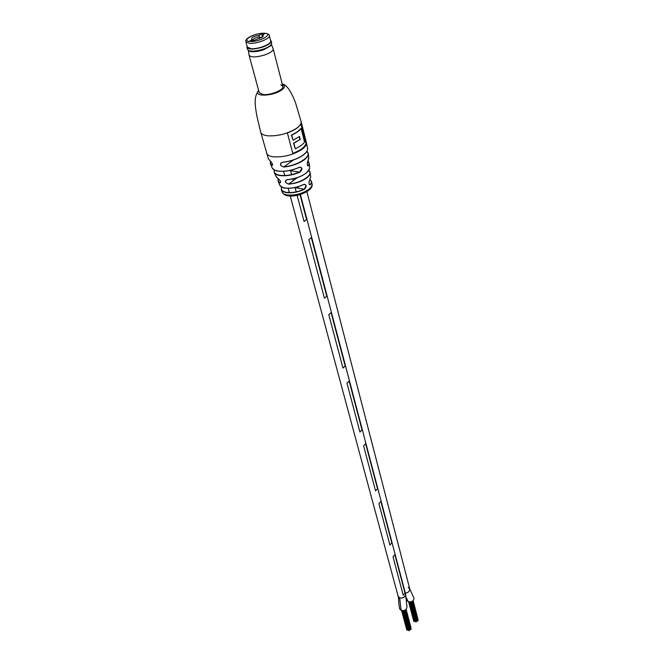 <?xml version="1.0" encoding="UTF-8"?>
<svg xmlns="http://www.w3.org/2000/svg" width="664" height="664" viewBox="0 0 664 664"><rect width="100%" height="100%" fill="white"/><g stroke="black" fill="none" stroke-linecap="round" stroke-linejoin="round"><path stroke-width="1" d="M410.825 627.447L410.867 627.92M409.373 630.211L408.924 630.767L408.816 630.36M411.058 629.049L410.618 629.605L410.51 629.198M407.621 630.036L406.899 629.912M409.821 629.655L409.497 630.236M408.41 630.003L407.688 629.87M410.435 629.364L409.945 629.671M408.675 630.269L408.476 629.837M417.739 618.798L417.805 619.246M416.311 621.521L415.871 622.068L415.764 621.662M417.98 620.375L417.548 620.923L417.44 620.516M414.568 621.355L413.855 621.23M416.751 620.973L416.436 621.545M415.349 621.313L414.643 621.189M417.365 620.682L416.876 620.989M415.631 621.579L415.423 621.147M406.932 606.747L406.949 606.788C406.675 609.776 404.733 610.971 401.106 610.39L399.562 608.714M405.571 594.064L405.588 594.097C404.832 597.285 402.849 598.53 399.637 597.816L398.118 596.222L290.251 196.005M414.004 598.098L414.021 598.156C413.738 601.086 411.804 602.256 408.211 601.675L406.675 600.015M408.236 587.416L409.788 589.034C409.497 591.574 407.995 592.894 405.289 592.985C407.995 592.894 409.497 591.574 409.788 589.034L306.876 191.639M306.594 219.552L300.02 194.627L306.585 219.552L304.079 221.519L297.14 195.357L304.079 221.519M298.319 188.153L297.953 186.775L298.319 188.153M295.837 178.74L295.688 178.176L295.837 178.74M296.219 191.863L295.065 187.514L296.21 191.863M293.247 180.658L292.782 178.923L293.239 180.658M291.637 174.607L290.5 170.316L291.637 174.607M394.889 554.656L393.038 556.805L403.222 595.201L393.038 556.805L394.889 554.656L404.998 593.043L394.889 554.656M380.862 501.428L378.912 503.569L389.926 545.069L378.912 503.569L380.862 501.428L391.793 542.92L380.862 501.428M365.665 443.751L363.606 445.868L375.542 490.862L363.606 445.868L365.665 443.751L377.517 488.729L365.665 443.751M359.946 432.073L362.029 429.965L349.139 381.036L346.957 383.128L359.946 432.073L346.957 383.128L349.139 381.036L362.029 429.957M342.973 368.088L345.18 366.013L331.104 312.595L328.788 314.636L342.973 368.088L328.788 314.636L331.104 312.595L345.18 366.005M311.35 237.604L308.876 239.588L324.43 298.194L308.876 239.588L311.35 237.604L326.771 296.161L311.35 237.604M300.394 194.51L405.588 594.097C406.086 598.231 398.109 599.467 398.118 596.214M326.779 296.161L324.43 298.194M377.517 488.729L375.542 490.862M391.793 542.92L389.926 545.069M405.007 593.052L403.222 595.201M307.955 161.02L309.258 163.601L308.561 165.759C307.142 165.892 306.951 164.282 307.98 160.929L308.735 157.858M309.698 179.886L310.711 177.031L309.69 179.952C308.81 181.82 308.777 183.405 309.573 184.7L310.627 184.65C308.843 184.758 308.536 183.173 309.698 179.886L309.598 180.035M271.427 44.339L273.194 48.846C273.302 50.754 270.63 52.746 265.16 54.813C256.412 57.444 251.05 57.585 249.075 55.22L259.234 92.661L263.268 94.554C270.704 95.375 284.242 89.723 282.856 86.42L280.847 84.867M274.29 169.934C273.535 172.764 275.535 174.566 280.283 175.346C286.35 175.985 292.857 174.848 299.796 171.943L301.746 168.614L300.95 167.336L299.937 167.203M281.652 187.024C280.59 189.796 282.266 191.589 286.682 192.386C292.351 193.008 298.269 191.896 304.444 189.041L305.988 185.712L305.174 184.476L304.253 184.343M306.187 143.963L301.008 123.446C299.588 126.882 295.057 130.044 287.412 132.933L292.807 153.575C300.352 150.686 304.817 147.483 306.187 143.963L300.817 123.944M275.967 176.25L278.008 178.408C280.548 180.782 281.154 182.268 279.826 182.874L278.191 181.313L278.183 178.541M270.123 160.788L268.43 158.962L270.123 160.788C272.447 163.319 273.037 164.88 271.883 165.46L270.431 163.942L270.381 160.995M283.993 167.054C279.992 165.801 279.411 164.232 282.258 162.348L280.781 163.211C280.274 165.319 281.345 166.515 283.984 166.797L283.993 167.054C291.928 166.066 298.609 163.709 304.029 159.991C306.901 157.858 308.337 155.832 308.328 153.932L306.926 151.301M287.039 179.678C294.426 178.998 300.701 176.881 305.863 173.321C308.328 171.445 309.59 169.669 309.648 167.975C307.482 174.059 299.962 177.985 287.08 179.745L285.678 180.434C285.304 182.368 286.358 183.53 288.848 183.92L288.84 184.169C285.03 182.832 284.424 181.33 287.039 179.678L287.13 179.728C296.476 178.716 303.465 175.91 308.096 171.295M279.635 184.858L279.768 185.206C280.482 186.634 282.25 187.572 285.08 188.012C291.006 188.642 297.19 187.455 303.622 184.476C306.677 184.567 306.992 186.161 304.568 189.24C298.327 192.128 292.343 193.257 286.616 192.626C283.694 192.153 281.926 191.157 281.337 189.622L281.627 187.016M272.016 167.56L272.273 168.133C273.178 169.635 275.211 170.615 278.382 171.071C284.914 171.719 291.886 170.474 299.298 167.32C302.543 167.527 302.751 169.146 299.921 172.167C292.915 175.097 286.35 176.242 280.225 175.603C277.228 175.163 275.286 174.234 274.398 172.806L274.257 169.918M270.406 161.02L270.505 163.643L271.651 164.987L272.58 165.112C272.813 164.431 272.008 163.004 270.157 160.837L270.265 160.887M278.208 178.558C277.618 180.243 278.191 181.604 279.926 182.642L280.615 182.492C280.772 181.463 279.909 180.118 278.042 178.45L278.141 178.483M307.897 161.061L307.971 160.978C307.042 161.443 307.299 165.958 307.706 165.801L308.362 165.593L307.523 165.485M292.766 153.425C300.153 150.554 304.519 147.391 305.855 143.93M299.962 139.49L293.861 143.258L295.281 148.761L293.529 143.225L299.962 139.49L299.24 136.676M291.737 135.074L293.065 140.204L291.405 135.041C295.995 132.958 299.124 130.742 300.792 128.409L301.116 128.442C299.447 130.783 296.327 132.991 291.737 135.074L291.405 135.041M300.294 139.531L299.514 136.477L293.065 140.204M295.281 148.761C299.829 146.669 302.925 144.437 304.56 142.071L301.116 128.442M295.106 187.688L304.568 189.24M303.622 184.476L303.564 184.567C297.206 187.522 291.089 188.692 285.229 188.07M280.631 182.119L279.826 182.874M278.008 178.408L276.216 176.807L274.398 172.806L274.224 169.901M293.388 159.991L283.984 166.797C298.352 165.577 312.794 155.675 306.884 151.359L308.328 153.932L308.793 158.488L307.98 160.929M308.561 165.759L308.362 165.593C309.391 163.792 309.25 162.282 307.93 161.045M290.608 170.714L299.921 172.167M299.298 167.32L299.257 167.411C291.911 170.532 284.997 171.777 278.523 171.121M272.58 164.797L271.883 165.46M261.799 37.151L259.964 37.557L261.591 37.616M259.964 37.557L259.832 38.446M251.266 48.729C258.545 49.269 271.983 43.89 270.696 40.985L269.318 35.632C270.597 38.504 257.117 43.874 249.822 43.367L245.912 41.815L247.357 47.152L251.266 48.729M261.732 33.806L264.405 33.897L262.346 35.142C263.517 35.516 263.533 36.171 262.371 37.109L252.718 40.919L250.046 40.811L252.146 39.558C250.56 37.889 253.075 36.387 259.674 35.043L261.732 33.806L262.205 35.607M262.139 37.275L262.346 35.142M259.674 35.043L259.101 36.935L259.524 38.562M253.474 40.471L252.146 39.558M259.101 36.935C255.374 37.64 253.333 38.636 252.967 39.915L253.125 40.155M270.48 40.139L271.178 41.002C271.277 42.886 268.58 44.861 263.093 46.92C254.304 49.568 248.925 49.725 246.958 47.401L247.132 46.306M271.178 41.002L271.709 43.069L271.078 44.812C269.733 46.297 267.252 47.7 263.633 49.003C257.333 51.045 252.428 51.601 248.925 50.663L247.514 49.46L246.958 47.401M271.377 44.422L270.738 45.774L263.674 49.758C257.682 51.701 253.017 52.232 249.689 51.335L248.469 50.472M249.075 55.22L248.386 50.422M270.489 40.172C271.999 42.039 269.509 44.239 263.01 46.762C252.851 49.659 247.564 49.518 247.141 46.339M401.106 610.39L399.637 597.816M408.211 601.675L406.119 597.318M268.43 158.962L260.72 132.202C261.317 134.12 263.633 135.332 267.642 135.813C277.95 136.286 287.587 133.788 296.542 128.318C300.012 125.836 301.531 123.57 301.091 121.529L295.571 102.937C292.641 95.068 287.562 84.428 282.275 84.162M258.669 90.594C252.436 96.77 272.248 96.57 281.262 90.271C285.039 87.573 285.396 85.598 282.324 84.353M309.988 179.521L311.532 181.645L310.627 184.65M308.793 170.449L310.154 172.864L310.652 176.665M308.752 189.406C311.291 187.431 312.387 185.58 312.038 183.862C314.122 190.228 297.58 197.606 287.861 195.772C285.578 195.755 283.619 194.436 281.993 191.796C282.507 193.415 284.283 194.469 287.296 194.959C295.023 195.589 302.178 193.739 308.752 189.406M308.81 170.407L310.154 172.864C310.163 174.524 308.959 176.275 306.552 178.11C301.713 181.471 295.812 183.496 288.84 184.169M307.971 160.978L309.258 163.601L309.59 167.369M282.258 162.348C290.533 161.352 297.505 158.92 303.182 155.061C306.278 152.762 307.756 150.612 307.606 148.612L307.548 148.255M266.471 153.01C267.094 155.002 269.393 156.264 273.377 156.812C283.594 157.401 293.114 154.936 301.937 149.408C305.34 146.893 306.818 144.578 306.37 142.47L301.091 121.529M278.399 171.105L275.377 170.374M285.105 188.053L282.507 187.373M290.425 170.69L289.379 170.548M306.253 152.214C301.406 157.468 293.438 160.871 282.341 162.414C294.086 161.194 307.706 154.961 307.606 148.612L306.37 142.47M308.768 170.474C314.271 174.341 301.215 183.281 288.848 183.92L297.256 177.686M309.972 179.546C311.657 180.832 311.806 182.475 310.428 184.492L309.283 184.335M250.353 41.492C260.188 42.081 274.564 33.358 264.081 33.25C254.436 32.694 240.036 41.243 250.353 41.492M410.983 627.621L406.119 609.32M409.53 630.385L404.202 610.465M411.223 629.231L405.961 609.469M409.978 629.829L404.749 610.257M417.897 618.972L413.166 600.663M416.477 621.695L411.282 601.758M418.146 620.549L413.033 600.787M416.917 621.147L411.821 601.551M406.949 606.788L405.604 594.172M414.021 598.156L409.796 589.076M406.683 600.065L406.227 598.737M399.579 608.772C398.168 600.505 399.056 599.841 398.126 596.264M415.365 621.38L410.294 601.957M414.585 621.421L409.489 601.974M413.796 621.454L408.651 601.833M417.382 620.749L412.336 601.293M415.714 621.894L410.501 601.933M408.426 630.07L403.214 610.673M407.638 630.103L402.409 610.689M406.849 630.144L401.562 610.548M410.452 629.43L405.264 609.992M408.767 630.592L403.413 610.648M289.338 192.593L288.176 188.294M284.74 175.528L283.594 171.295M310.005 179.487L311.532 181.645L312.038 183.862M300.95 167.336L299.298 167.403C291.894 170.557 284.947 171.793 278.432 171.129C276.498 171.196 274.439 170.2 272.273 168.133L270.431 163.942L270.348 160.97M305.174 184.476L303.614 184.559C297.198 187.547 291.031 188.717 285.138 188.078C283.86 188.319 282.067 187.356 279.768 185.206L278.191 181.313L278.15 178.516M281.993 191.796L281.337 189.622L281.594 186.999M260.72 132.202L256.902 116.25C255.358 106.464 253.208 97.832 258.62 90.412M280.781 163.211L281.669 162.572M269.318 35.632C269.617 34.578 268.082 33.773 264.704 33.225M271.078 44.812L270.754 45.741M264.172 33.2C256.536 33.026 244.36 37.898 245.912 41.815M249.689 51.335L248.925 50.663M273.194 48.846L282.856 86.42"/></g></svg>
